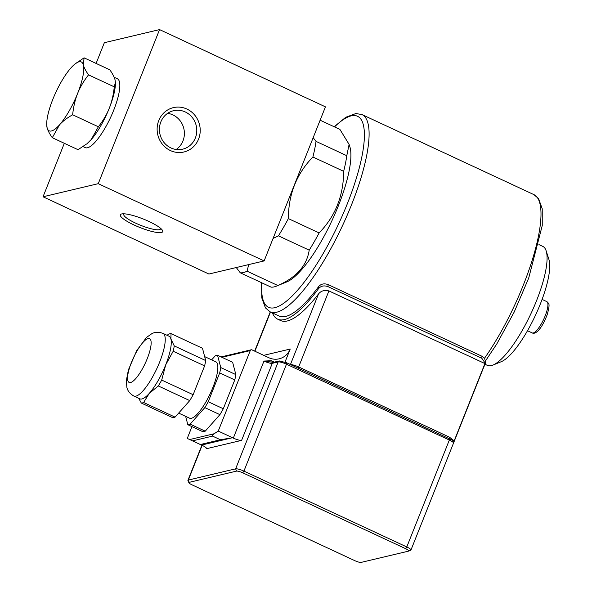<?xml version="1.0" encoding="UTF-8"?>
<svg xmlns="http://www.w3.org/2000/svg" width="592" height="592" viewBox="0 0 592 592"><rect width="100%" height="100%" fill="white"/><g stroke="black" fill="none" stroke-linecap="round" stroke-linejoin="round"><path stroke-width="0.89" d="M176.194 149.487A19.765 18.626 76.6 0 0 183.831 128.59A19.765 18.626 76.6 0 0 167.617 113.346M170.415 150.56A22.799 21.475 -103.4 0 1 165.56 111.407A22.799 21.475 -103.4 0 1 200.037 127.465A22.799 21.475 -103.4 0 1 170.415 150.56M170.94 147.941A19.765 18.626 76.6 0 0 182.662 149.177A19.765 18.626 76.6 0 0 196.218 125.645A19.765 18.626 76.6 0 0 173.537 110.711A19.765 18.626 76.6 0 0 159.463 127.976A19.765 18.626 76.6 0 0 170.94 147.941M134.081 224.997A22.799 4.566 21.7 0 1 122.307 213.845A22.799 4.566 21.7 0 1 143.205 218.988A22.799 4.566 21.7 0 1 161.927 229.615A22.799 4.566 21.7 0 1 155.97 232.308A22.799 4.566 21.7 0 1 134.081 224.997M124.276 213.823A19.765 3.959 -158.3 0 0 123.787 214.334A19.765 3.959 -158.3 0 0 135.701 223.169A19.765 3.959 -158.3 0 0 160.513 228.949A19.765 3.959 -158.3 0 0 160.506 228.246M96.104 63.425L104.347 42.705L159.566 29.6L325.437 106.849L264.128 260.924L208.909 274.029L43.038 196.781L98.25 183.675L264.128 260.924M64.313 143.308L43.038 196.781M159.566 29.6L98.25 183.675M83.043 146.601L85.263 147.63A37.999 10.219 -65 0 0 113.694 110.245A37.999 10.219 -65 0 0 117.342 78.743L114.16 77.263M72.638 114.796C67.051 117.926 62.678 121.286 59.503 124.875A37.999 10.219 -65 0 0 77.619 93.447C75.125 99.693 73.467 106.804 72.638 114.796L98.376 126.784C103.178 120.642 106.812 114.448 109.291 108.195C111.784 101.95 113.442 94.838 114.271 86.846L115.403 82.392L115.011 79.713C114.323 77.056 112.598 73.756 109.823 69.819L84.086 57.831L83.346 64.965A37.999 10.219 -65 0 0 74.784 64.158A37.999 10.219 -65 0 0 70.951 67.91A37.999 10.219 -65 0 0 52.829 99.33A37.999 10.219 -65 0 0 46.709 124.453A37.999 10.219 -65 0 0 47.108 127.813A37.999 10.219 -65 0 0 59.503 124.875L52.296 137.707C49.521 133.77 47.797 130.477 47.108 127.813L46.709 124.453M74.784 64.158L84.086 57.831M83.346 64.965C84.034 67.621 85.759 70.922 88.534 74.858C83.738 81 80.098 87.194 77.619 93.447A37.999 10.219 -65 0 0 83.346 64.965M115.403 82.392L115.41 83.072A37.999 10.219 115 0 1 109.291 108.195A37.999 10.219 115 0 1 91.168 139.623A37.999 10.219 115 0 1 87.335 143.375L91.168 139.623L98.376 126.784M52.296 137.707L78.04 149.695L86.565 143.989M88.534 74.858L114.271 86.846M133.822 396.026L139.853 398.838A34.543 9.287 -65 0 0 149.236 393.414A34.543 9.287 -65 0 0 165.701 364.85A34.543 9.287 -65 0 0 170.903 338.957A34.543 9.287 -65 0 0 169.016 336.212L162.985 333.4C156.096 330.913 152.329 333.511 151.907 333.629L146.542 337.396L136.745 350.56L128.397 369.874L126.288 380.937L126.895 387.494C127.073 387.915 127.554 392.407 133.822 396.026A34.543 9.287 -65 0 0 143.205 390.609A34.543 9.287 -65 0 0 161.49 357.154A34.543 9.287 -65 0 0 162.985 333.4M167.025 335.279L168.72 334.177A37.999 10.219 115 0 1 171.044 333.622L170.903 338.957L174.255 345.906A37.999 10.219 115 0 1 173.182 351.248L165.701 364.85L161.712 380.071A37.999 10.219 115 0 1 158.316 385.962L149.236 393.414L143.634 402.493A37.999 10.219 115 0 1 141.31 403.041L138.735 398.312M141.31 403.041L172.746 417.686A37.999 10.219 -65 0 0 175.069 417.131L189.743 400.599A37.999 10.219 -65 0 0 193.147 394.709L204.61 365.886L173.182 351.248M204.61 365.886A37.999 10.219 -65 0 0 205.683 360.55L174.255 345.906M205.683 360.55L202.479 348.259L171.044 333.622M189.743 400.599L158.316 385.962M193.147 394.709L161.712 380.071M175.069 417.131L143.634 402.493M204.662 356.621L215.814 361.816A31.087 8.362 115 0 1 210.271 393.525A31.087 8.362 115 0 1 189.566 418.174L178.651 413.098M211.647 359.869L215.229 355.836A37.999 10.219 115 0 1 217.553 355.281L232.634 362.304L235.845 374.595A37.999 10.219 115 0 1 234.772 379.931L223.302 408.754A37.999 10.219 115 0 1 219.906 414.644L205.232 431.176L190.15 424.153A37.999 10.219 115 0 1 187.827 424.708L185.644 416.346M205.232 431.176A37.999 10.219 115 0 1 202.901 431.731L187.827 424.708M217.553 355.281L220.764 367.573A37.999 10.219 115 0 1 219.691 372.908L208.221 401.731A37.999 10.219 115 0 1 204.825 407.622L190.15 424.153M235.845 374.595L220.764 367.573M234.772 379.931L219.691 372.908M223.302 408.754L208.221 401.731M219.906 414.644L204.825 407.622M261.546 282.702L261.768 297.85L265.438 307.892L270.1 311.821L279.143 316.039A108.802 29.26 -65 0 0 285.662 316.454A108.802 29.26 -65 0 0 318.733 286.476C321.123 283.842 324.253 283.213 328.116 284.604L481.932 356.236L481.836 358.278L485.373 363.37L484.508 365.775A112.258 30.192 -65 0 1 484.012 366.448M481.836 358.278L328.027 286.654L328.116 284.604M272.409 312.902A112.258 30.192 -65 0 0 277.685 319.169A112.258 30.192 -65 0 0 318.637 288.526C321.027 285.884 324.157 285.263 328.027 286.654M484.485 365.242L484.929 363.577L328.915 290.916C324.453 289.821 320.982 290.842 318.503 293.972A112.258 30.192 115 0 1 280.63 320.538L277.685 319.169M485.373 363.37L485.47 361.327L484.493 358.286L481.932 356.236M236.282 267.532L240.263 272.786L271.025 287.113A86.351 23.221 -65 0 0 276.346 286.18L286.802 281.903A77.715 20.898 -65 0 0 331.964 220.609A77.715 20.898 -65 0 0 349.813 146.601L349.102 144.396L346.786 155.703L316.024 141.377L313.168 137.684M492.944 365.094L501.306 361.675A58.719 15.792 -65 0 0 535.427 315.366A58.719 15.792 -65 0 0 548.91 259.444L546.15 250.838A65.631 17.649 115 0 1 531.083 313.338A65.631 17.649 115 0 1 492.944 365.094A65.631 17.649 115 0 1 487.371 365.382L485.211 364.369M538.935 244.6L542.79 246.39A65.631 17.649 115 0 1 546.15 250.838M273.067 238.443L278.44 235.831L309.202 250.157C306.834 265.704 296.37 277.485 277.818 285.507L247.056 271.18L248.714 264.58M320.124 120.206L339.926 129.433L349.102 144.396M343.656 171.317C343.567 195.619 335.398 216.161 319.132 232.93L288.371 218.603C288.452 194.302 296.629 173.759 312.894 156.991L343.656 171.317A86.351 23.221 -65 0 0 346.786 155.703M278.44 235.831A86.351 23.221 -65 0 0 288.371 218.603M312.894 156.991A86.351 23.221 -65 0 0 316.024 141.377M240.263 272.786A86.351 23.221 -65 0 0 247.056 271.18M309.202 250.157A86.351 23.221 -65 0 0 319.132 232.93M276.346 286.18A86.351 23.221 -65 0 0 277.818 285.507M354.889 560.698L192.03 484.848A5.18 1.036 21.7 0 1 188.929 482.769A5.18 1.036 21.7 0 1 189.196 482.339L236.526 471.114A5.18 1.036 21.7 0 1 242.735 472.816L405.594 548.658A5.18 1.036 21.7 0 1 408.539 551.13A5.18 1.036 21.7 0 1 408.428 551.167L361.105 562.4A5.18 1.036 21.7 0 1 354.889 560.698M410.567 550.301A6.912 1.384 -158.3 0 0 410.707 550.249A6.912 1.384 -158.3 0 0 410.952 550.042A6.912 1.384 -158.3 0 0 406.785 546.956L243.926 471.114A6.912 1.384 -158.3 0 0 235.638 468.834L188.315 480.068A6.912 1.384 -158.3 0 0 187.93 480.327A6.912 1.384 -158.3 0 0 187.96 480.637L188.929 482.769M218.248 431.072L232.523 437.717L220.409 439.767L212.572 436.112C212.003 435.668 212.521 434.883 214.119 433.758L218.248 431.072L250.283 350.575A1.384 1.302 -103.4 0 1 251.985 349.879L268.879 357.746A17.272 16.273 76.6 0 0 279.121 358.826A17.272 16.273 76.6 0 0 290.213 349.043L285.026 362.082M274.303 362.134L271.269 360.72L263.98 361.061L233.329 438.095L232.523 437.717L201.532 445.073L187.257 438.428L191.956 426.632M187.257 438.428L202.338 445.45A6.912 1.384 -158.3 0 1 206.504 448.536A6.912 1.384 -158.3 0 1 206.12 448.795L241.61 440.367L272.268 363.333L278.188 361.927A6.912 1.384 21.7 0 1 286.469 364.198L449.328 440.048A1.724 0.466 -65 0 0 449.498 438.613A1.724 0.466 -65 0 0 449.395 438.605M233.329 438.095A6.912 1.384 -158.3 0 0 241.61 440.367M220.409 439.767L200.688 444.444M449.565 438.687L451.999 440.019L453.25 442.505L454.19 440.825L449.454 437.17L298.657 366.944A1.724 0.466 -65 0 0 298.405 368.246M271.269 360.72A1.724 0.466 -65 0 0 271.025 362.06M263.98 361.061L273.378 362.356A1.724 1.628 76.6 0 0 272.268 363.333A6.912 1.384 -158.3 0 1 263.98 361.061M454.19 440.825L484.929 363.577M135.716 378.628A24.176 6.505 115 0 1 131.468 362.371A24.176 6.505 115 0 1 150.886 340.504A24.176 6.505 115 0 1 135.716 378.628M318.733 286.476L318.637 288.526M334.502 126.903A105.354 28.335 115 0 1 354.371 184.46A105.354 28.335 115 0 1 274.851 307.685A105.354 28.335 115 0 1 261.871 282.85M270.1 311.821A108.802 29.26 -65 0 0 276.619 312.236A108.802 29.26 -65 0 0 347.215 215.162A108.802 29.26 -65 0 0 361.964 114.559L533.873 194.613A108.802 29.26 115 0 1 532.992 257.624A108.802 29.26 115 0 1 484.493 358.286M532.215 332.919C533.651 333.74 535.486 333.141 537.728 331.12C540.94 328.138 544.092 322.67 547.193 314.722C550.789 301.698 548.333 303.859 546.801 301.609A17.272 4.647 115 0 1 543.722 319.229A17.272 4.647 115 0 1 532.215 332.919L527.502 330.728M189.196 482.339L188.315 480.068L202.131 445.354M236.526 471.114L235.638 468.834L278.188 361.927A1.724 1.628 76.6 0 1 279.291 360.95L286.639 362.77A1.724 0.466 115 0 1 286.469 364.198L243.926 471.114L242.735 472.816M453.25 442.505A6.912 1.384 21.7 0 0 449.328 440.048L406.785 546.956L405.594 548.658M214.119 433.758L189.891 439.508M221.911 357.309L250.283 350.575M192.851 440.796L212.572 436.112M254.9 351.241L270.507 312.014M290.213 349.043L263.706 355.341M318.503 293.972L290.428 364.539M449.195 438.472A1.724 0.466 115 0 1 449.454 437.17M328.915 290.916L298.657 366.944A6.912 1.384 -158.3 0 0 290.628 364.628M206.401 448.085L206.12 448.795M286.535 362.763A1.724 0.466 115 0 1 286.639 362.77L451.97 439.989M361.964 114.559L355.859 113.531L345.721 117.29L334.177 126.755M533.873 194.613L538.587 198.631L542.235 208.806L542.257 225.5L528.73 277.996L514.233 311.969L496.866 343.826L485.47 360.95M546.801 301.609L542.087 299.411M408.539 551.13L410.707 550.249M251.171 349.791L221.097 356.932M270.27 311.903L254.664 351.123M201.887 445.236L187.93 480.327M273.378 362.356L279.291 360.95M484.493 365.249L410.952 550.042"/></g></svg>
